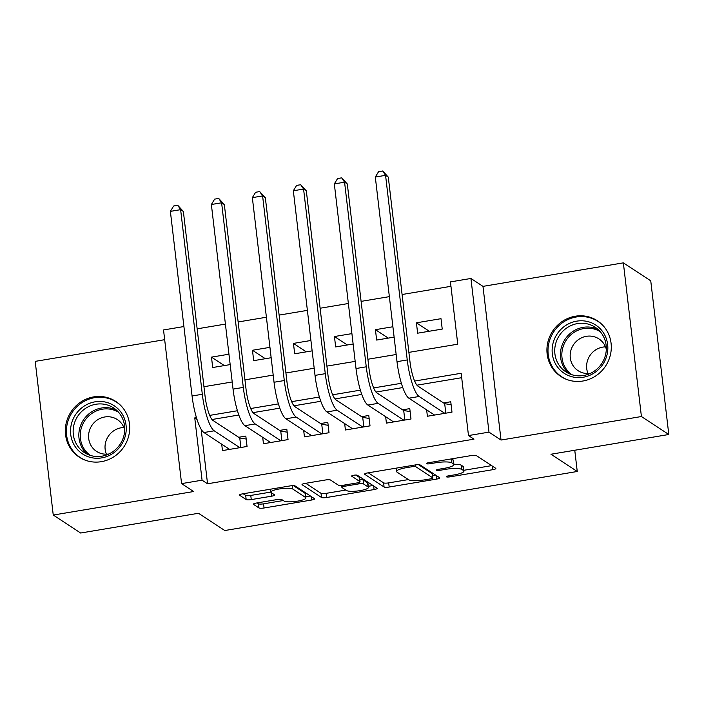 <?xml version="1.0" encoding="UTF-8"?>
<svg xmlns="http://www.w3.org/2000/svg" width="704" height="704" viewBox="0 0 704 704"><rect width="100%" height="100%" fill="white"/><g stroke="black" fill="none" stroke-linecap="round" stroke-linejoin="round"><path stroke-width="1.06" d="M446.459 476.819A2.93 0.598 173.3 0 0 450.032 476.837L492.774 469.682A4.189 0.854 173.3 0 0 495.862 468.486A4.189 0.854 173.3 0 0 495.722 468.301L476.37 455.602A4.189 0.854 173.3 0 0 471.275 455.567L428.525 462.73A2.93 0.598 173.3 0 0 426.36 463.566A2.93 0.598 173.3 0 0 426.466 463.69A2.93 0.598 173.3 0 0 430.03 463.716L435.565 462.792A13.411 2.719 173.3 0 1 451.88 462.889L453.49 463.945A13.411 2.719 173.3 0 1 453.939 464.543A13.411 2.719 173.3 0 1 444.057 468.362L438.53 469.286A2.93 0.598 173.3 0 0 436.366 470.122A2.93 0.598 173.3 0 0 436.462 470.254A2.93 0.598 173.3 0 0 440.035 470.281L445.562 469.348A13.411 2.719 173.3 0 1 461.877 469.454L463.487 470.51A13.411 2.719 173.3 0 1 463.936 471.099A13.411 2.719 173.3 0 1 454.062 474.927L448.527 475.851A2.93 0.598 173.3 0 0 446.362 476.687A2.93 0.598 173.3 0 0 446.459 476.819M101.314 461.674A33.308 31.706 -56.7 0 0 128.762 435.714A33.308 31.706 -56.7 0 0 115.782 401.43A33.308 31.706 -56.7 0 0 93.702 396.889A33.308 31.706 -56.7 0 0 66.255 422.849A33.308 31.706 -56.7 0 0 79.235 457.134A33.308 31.706 -56.7 0 0 101.314 461.674M582.912 381.014A33.308 31.706 -56.7 0 0 610.359 355.054A33.308 31.706 -56.7 0 0 597.379 320.769A33.308 31.706 -56.7 0 0 575.3 316.219A33.308 31.706 -56.7 0 0 547.853 342.188A33.308 31.706 -56.7 0 0 560.833 376.464A33.308 31.706 -56.7 0 0 582.912 381.014M256.485 503.017A4.189 0.854 173.3 0 0 253.396 504.214A4.189 0.854 173.3 0 0 253.537 504.398L258.966 507.954A4.189 0.854 173.3 0 0 264.062 507.989L311.538 500.034A4.189 0.854 173.3 0 0 314.626 498.846A4.189 0.854 173.3 0 0 314.486 498.661L295.126 485.954A4.189 0.854 173.3 0 0 290.03 485.927L242.554 493.874A4.189 0.854 173.3 0 0 239.466 495.07A4.189 0.854 173.3 0 0 239.606 495.255L246.171 499.558A4.189 0.854 173.3 0 0 251.266 499.594L271.586 496.188A4.189 0.854 173.3 0 0 274.674 494.991A4.189 0.854 173.3 0 0 274.534 494.806L271.278 492.677A11.211 2.27 173.3 0 1 270.908 492.184A11.211 2.27 173.3 0 1 280.456 488.787A11.211 2.27 173.3 0 1 292.802 489.069L305.545 497.429A11.211 2.27 173.3 0 1 305.923 497.93A11.211 2.27 173.3 0 1 296.366 501.318A11.211 2.27 173.3 0 1 284.02 501.037L281.899 499.646A4.189 0.854 173.3 0 0 276.795 499.611L256.485 503.017M201.142 429.194L207.548 483.78L202.074 480.19L181.579 483.622L163.53 329.956L183.911 326.542M668.8 434.5L641.414 416.53L623.357 262.856L650.751 280.826L668.8 434.5L550.959 454.238L577.254 471.486L224.77 530.526L198.475 513.278L80.643 533.016L53.249 515.046L193.635 491.533L181.579 483.622M623.357 262.856L482.979 286.37L501.028 440.044L641.414 416.53M501.028 440.044L488.981 432.133L468.486 435.565L461.173 373.27L414.638 381.058M207.548 483.78L473.968 439.164L468.486 435.565M384.085 487.001A4.189 0.854 173.3 0 0 389.18 487.036L436.656 479.081A4.189 0.854 173.3 0 0 439.745 477.884A4.189 0.854 173.3 0 0 439.604 477.699L420.244 465.001A4.189 0.854 173.3 0 0 415.149 464.966L367.673 472.921A4.189 0.854 173.3 0 0 364.584 474.118A4.189 0.854 173.3 0 0 364.725 474.302L384.085 487.001L383.592 482.847A4.189 0.854 173.3 0 0 388.696 482.882L408.382 479.582M374.097 489.562L326.621 497.508A4.189 0.854 173.3 0 1 321.526 497.482L302.166 484.774A4.189 0.854 173.3 0 1 302.025 484.59A4.189 0.854 173.3 0 1 305.114 483.402L325.433 479.996A4.189 0.854 173.3 0 1 330.528 480.031L338.378 485.179A4.189 0.854 173.3 0 0 343.482 485.206L356.954 482.953A4.189 0.854 173.3 0 0 360.043 481.756A4.189 0.854 173.3 0 0 359.902 481.571L351.736 476.212A2.93 0.598 173.3 0 1 351.63 476.08A2.93 0.598 173.3 0 1 354.138 475.191A2.93 0.598 173.3 0 1 357.368 475.27L377.045 488.18A4.189 0.854 173.3 0 1 377.186 488.365A4.189 0.854 173.3 0 1 374.097 489.562L373.674 485.971M164.674 339.689L35.2 361.372L53.249 515.046M228.95 354.209L211.482 357.139L224.338 365.57M269.94 347.345L252.472 350.266L265.32 358.706M310.922 340.481L293.454 343.402L306.31 351.842M351.912 333.617L334.444 336.538L347.292 344.978M392.902 326.753L375.426 329.674L388.282 338.114M426.642 409.86L427.39 416.258L451.986 412.139L450.762 401.755L443.59 402.961M385.651 416.724L386.408 423.122L410.995 419.003L409.781 408.619L402.609 409.825M344.67 423.588L345.418 429.986L370.014 425.867L368.79 415.483L361.618 416.689M303.679 430.452L304.436 436.85L329.023 432.731L327.809 422.347L320.628 423.553M262.698 437.316L263.446 443.722L288.042 439.595L286.818 429.22L279.646 430.417M461.692 377.696L416.935 385.185M402.776 387.561L375.954 392.058M361.794 394.425L334.963 398.922M320.804 401.289L293.973 405.786M279.814 408.153L252.991 412.65M238.832 415.017L212.001 419.514M221.707 444.18L222.455 450.586L247.051 446.468L245.828 436.084L238.656 437.281M450.956 286.317L402.09 294.51M389.365 296.639L361.099 301.374M348.374 303.503L320.109 308.238M307.384 310.367L279.127 315.102M266.402 317.231L238.137 321.966M225.412 324.095L197.155 328.83M441.003 318.692L416.416 322.81L417.63 333.194L442.226 329.076L441.003 318.692M375.426 329.674L376.649 340.058L394.117 337.128M334.444 336.538L335.658 346.922L353.135 344.001M293.454 343.402L294.677 353.786L312.145 350.865M252.472 350.266L253.686 360.65L271.154 357.729M211.482 357.139L212.705 367.523L230.173 364.593M577.254 471.486L574.763 450.252M408.883 352.378L457.758 344.194L450.437 281.899L470.932 278.467L488.981 432.133M482.979 286.37L470.932 278.467M196.442 417.613L194.753 417.894L202.074 480.19M401.377 383.284L373.648 387.93M360.386 390.148L332.666 394.794M319.405 397.012L291.676 401.658M278.414 403.876L250.694 408.522M237.424 410.74L209.704 415.386M203.949 386.707L232.214 381.973M244.939 379.843L273.196 375.109M285.921 372.979L314.186 368.245M326.911 366.106L355.177 361.381M367.902 359.242L396.158 354.508M196.979 419.355L194.753 417.894M416.416 322.81L429.273 331.241M463.936 471.099L463.452 466.946A13.411 2.719 173.3 0 0 463.003 466.356L463.487 470.51M453.913 464.341A13.411 2.719 173.3 0 1 461.393 465.3L463.003 466.356M453.939 464.543L453.455 460.39A13.411 2.719 173.3 0 0 453.006 459.8L453.49 463.945M451.581 458.867L453.006 459.8M463.848 470.29L491.656 465.634M368.306 472.815L383.592 482.847M432.599 475.526L435.538 475.033M430.725 478.834A2.93 0.598 173.3 0 0 432.89 477.998A2.93 0.598 173.3 0 0 432.784 477.866L415.8 466.717A2.93 0.598 173.3 0 0 412.227 466.699L406.393 467.676A13.411 2.719 173.3 0 0 396.51 471.495A13.411 2.719 173.3 0 0 396.959 472.085L408.575 479.706A13.411 2.719 173.3 0 0 424.89 479.811L430.725 478.834M432.89 477.998L432.397 473.845A2.93 0.598 173.3 0 0 432.3 473.713L432.784 477.866M418.563 464.702L432.3 473.713M372.979 485.514L368.298 486.297M345.822 490.063L326.137 493.354L326.621 497.508M305.747 483.296L321.033 493.328A4.189 0.854 173.3 0 0 326.137 493.354M360.043 481.756L359.559 477.602A4.189 0.854 173.3 0 0 359.418 477.418L355.819 475.059M346.526 490.521A11.211 2.27 173.3 0 0 358.873 490.811A11.211 2.27 173.3 0 0 368.43 487.414A11.211 2.27 173.3 0 0 368.051 486.922L363.563 483.974A4.189 0.854 173.3 0 0 358.459 483.938L344.986 486.2A4.189 0.854 173.3 0 0 341.898 487.397A4.189 0.854 173.3 0 0 342.038 487.582L346.526 490.521M368.43 487.414L367.937 483.261A11.211 2.27 173.3 0 0 367.567 482.768L368.051 486.922M359.788 479.565A4.189 0.854 173.3 0 1 363.07 479.82L367.567 482.768M305.923 497.93L305.43 493.777A11.211 2.27 173.3 0 0 305.061 493.275L305.545 497.429M293.445 485.663L305.061 493.275M243.188 493.768L245.678 495.405A4.189 0.854 173.3 0 0 250.782 495.44L270.89 492.07M257.11 502.911L258.474 503.8A4.189 0.854 173.3 0 0 263.578 503.835L283.263 500.535M305.782 496.769L310.42 495.986M433.4 414.286L433.506 415.237M445.808 413.169L444.69 403.682L417.903 386.1A21.349 4.919 -99.5 0 1 409.983 361.742L388.3 177.126L385.563 175.331L407.246 359.946A32.032 7.374 80.5 0 0 419.118 396.484L444.814 413.336M375.311 177.047L378.576 171.67L382.677 170.984L385.563 175.331L375.311 177.047L397.003 361.662A32.032 7.374 80.5 0 0 408.874 398.2L434.562 415.052M444.69 403.682L451.114 404.712M382.677 170.984L388.3 177.126M576.69 321.156A28.829 27.438 123.3 0 1 607.649 344.555A28.829 27.438 123.3 0 1 583.273 377.23A28.829 27.438 123.3 0 1 552.314 353.83A28.829 27.438 123.3 0 1 576.69 321.156M583.581 375.514A26.69 25.406 -56.7 0 0 605.572 354.71A26.69 25.406 -56.7 0 0 595.17 327.237A26.69 25.406 -56.7 0 0 577.474 323.594A26.69 25.406 -56.7 0 0 555.482 344.397A26.69 25.406 -56.7 0 0 565.884 371.87A26.69 25.406 -56.7 0 0 583.581 375.514M587.998 373.525A19.008 18.084 123.3 0 1 602.8 347.107A19.008 18.084 123.3 0 1 605.502 346.861M606.311 349.298A19.008 18.084 -56.7 0 0 598.946 338.914A19.008 18.084 -56.7 0 0 586.353 336.318A19.008 18.084 -56.7 0 0 570.698 351.129A19.008 18.084 -56.7 0 0 578.098 370.691A19.008 18.084 -56.7 0 0 590.559 373.305M602.527 325.037A33.097 31.504 -56.7 0 0 598.136 321.517A33.097 31.504 -56.7 0 0 576.198 317.002A33.097 31.504 -56.7 0 0 548.926 342.804A33.097 31.504 -56.7 0 0 561.827 376.86A33.097 31.504 -56.7 0 0 566.799 379.5M120.701 411.831A28.829 27.438 123.3 0 1 115.069 451.818A28.829 27.438 123.3 0 1 76.076 447.885A28.829 27.438 123.3 0 1 81.699 407.898A28.829 27.438 123.3 0 1 120.701 411.831M78.276 446.908A26.69 25.406 -56.7 0 0 84.286 452.531A26.69 25.406 -56.7 0 0 117.524 447.586A26.69 25.406 -56.7 0 0 119.592 413.521A26.69 25.406 -56.7 0 0 113.573 407.898A26.69 25.406 -56.7 0 0 80.344 412.852A26.69 25.406 -56.7 0 0 78.276 446.908M124.714 429.959A19.008 18.084 -56.7 0 0 121.642 423.579A19.008 18.084 -56.7 0 0 117.357 419.575A19.008 18.084 -56.7 0 0 93.694 423.104A19.008 18.084 -56.7 0 0 92.224 447.348A19.008 18.084 -56.7 0 0 96.501 451.352A19.008 18.084 -56.7 0 0 108.962 453.966M120.938 405.698A33.097 31.504 -56.7 0 0 116.538 402.186A33.097 31.504 -56.7 0 0 75.337 408.329A33.097 31.504 -56.7 0 0 72.767 450.56A33.097 31.504 -56.7 0 0 80.23 457.53A33.097 31.504 -56.7 0 0 85.202 460.161M106.41 454.194A19.008 18.084 123.3 0 1 123.904 427.53M392.41 421.15L392.524 422.101M404.826 420.042L403.709 410.546L376.913 392.964A21.349 4.919 -99.5 0 1 369.002 368.606L347.31 183.99L344.573 182.195L366.256 366.81A32.032 7.374 80.5 0 0 378.136 403.348L403.823 420.209M334.33 183.911L337.586 178.534L341.686 177.848L344.573 182.195L334.33 183.911L356.013 368.526A32.032 7.374 80.5 0 0 367.884 405.064L393.58 421.925M403.709 410.546L410.124 411.576M341.686 177.848L347.31 183.99M351.419 428.023L351.534 428.965M363.836 426.906L362.718 417.41L335.931 399.828A21.349 4.919 -99.5 0 1 328.011 375.47L306.328 190.863L303.582 189.059L325.274 373.674A32.032 7.374 80.5 0 0 337.146 410.212L362.842 427.073M293.339 190.775L296.604 185.407L300.696 184.721L303.582 189.059L293.339 190.775L315.022 375.39A32.032 7.374 80.5 0 0 326.902 411.928L352.59 428.789M362.718 417.41L369.142 418.44M300.696 184.721L306.328 190.863M310.438 434.887L310.543 435.829M322.846 433.77L321.737 424.274L294.941 406.692A21.349 4.919 -99.5 0 1 287.021 382.334L265.338 197.727L262.601 195.932L284.284 380.538A32.032 7.374 80.5 0 0 296.164 417.076L321.851 433.937M252.349 197.648L255.614 192.271L259.714 191.585L262.601 195.932L252.349 197.648L274.041 382.254A32.032 7.374 80.5 0 0 285.912 418.792L311.608 435.653M321.737 424.274L328.152 425.304M259.714 191.585L265.338 197.727M269.447 441.751L269.562 442.693M281.864 440.634L280.746 431.138L253.959 413.565A21.349 4.919 -99.5 0 1 246.039 389.198L224.347 204.591L221.61 202.796L243.302 387.402A32.032 7.374 80.5 0 0 255.174 423.949L280.861 440.801M211.367 204.512L214.623 199.135L218.724 198.449L221.61 202.796L211.367 204.512L233.05 389.118A32.032 7.374 80.5 0 0 244.93 425.665L270.618 442.517M280.746 431.138L287.162 432.168M218.724 198.449L224.347 204.591M228.466 448.615L228.571 449.557M240.874 447.498L239.765 438.002L212.969 420.429A21.349 4.919 -99.5 0 1 205.049 396.07L183.366 211.455L180.629 209.66L202.312 394.266A32.032 7.374 80.5 0 0 214.192 430.813L239.879 447.665M170.377 211.376L173.642 205.999L177.742 205.313L180.629 209.66L170.377 211.376L192.069 395.982A32.032 7.374 80.5 0 0 203.94 432.529L229.627 449.381M239.765 438.002L246.18 439.032M177.742 205.313L183.366 211.455M449.891 475.622L450.032 476.837M429.889 462.502L430.03 463.716M439.886 469.058L440.035 470.281M461.393 465.3L461.877 469.454M445.421 468.116L445.562 469.348M451.405 458.894L451.88 462.889M435.424 461.578L435.565 462.792M492.36 466.092L492.774 469.682M436.234 475.49L436.656 479.081M388.696 482.882L389.18 487.036M415.58 464.904L415.8 466.717M412.086 465.485L412.227 466.699M406.252 466.462L406.393 467.676M321.033 493.328L321.526 497.482M359.418 477.418L359.902 481.571M363.07 479.82L363.563 483.974M358.31 482.671L358.459 483.938M344.846 484.986L344.986 486.2M292.406 485.672L292.802 489.069M271.163 492.589L271.586 496.188M250.782 495.44L251.266 499.594M245.678 495.405L246.171 499.558M311.115 496.443L311.538 500.034M263.578 503.835L264.062 507.989M258.474 503.8L258.966 507.954M419.118 396.484L408.874 398.2M407.246 359.946L397.003 361.662M568.867 373.534A26.69 25.406 123.3 0 1 561.669 346.412A26.69 25.406 123.3 0 1 583.185 327.342A26.69 25.406 123.3 0 1 597.89 329.314M600.134 331.566A25.819 24.57 -56.7 0 0 583.827 328.548A25.819 24.57 -56.7 0 0 562.681 348.181A25.819 24.57 -56.7 0 0 571.833 374.695M87.278 454.203A26.69 25.406 123.3 0 1 83.978 450.657A26.69 25.406 123.3 0 1 84.885 417.965A26.69 25.406 123.3 0 1 116.301 409.974M118.536 412.227A25.819 24.57 -56.7 0 0 86.874 417.894A25.819 24.57 -56.7 0 0 85.202 450.463A25.819 24.57 -56.7 0 0 90.235 455.365M378.136 403.348L367.884 405.064M366.256 366.81L356.013 368.526M337.146 410.212L326.902 411.928M325.274 373.674L315.022 375.39M296.164 417.076L285.912 418.792M284.284 380.538L274.041 382.254M255.174 423.949L244.93 425.665M243.302 387.402L233.05 389.118M214.192 430.813L203.94 432.529M202.312 394.266L192.069 395.982M396.123 468.16L396.51 471.495M341.669 485.426L341.898 487.397M270.556 489.192L270.908 492.184M561.827 376.86L563.939 378.259M598.136 321.517L600.257 322.907M116.538 402.186L118.659 403.577M80.23 457.53L82.35 458.92"/></g></svg>

